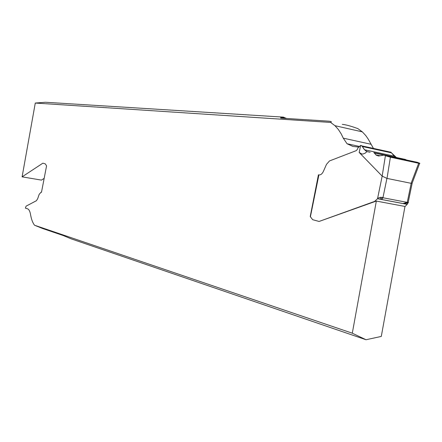 <?xml version="1.0" encoding="UTF-8"?>
<svg xmlns="http://www.w3.org/2000/svg" width="442" height="442" viewBox="0 0 442 442"><rect width="100%" height="100%" fill="white"/><g stroke="black" fill="none" stroke-linecap="round" stroke-linejoin="round"><path stroke-width="0.66" d="M383.877 155.12L378.612 156.004L375.932 154.877L374.335 153.009L376.192 155.153L378.612 156.004L383.877 155.12L419.022 162.954C420.276 163.463 420.165 163.562 418.679 163.269L390.397 157.192L383.877 155.12L417.303 162.313L419.613 163.429L390.397 157.192L385.402 155.728L382.17 176.115L386.927 178.397L382.943 197.745L407.248 202.381L402.999 203.53L377.982 198.79M404.938 206.646L407.198 204.326L403.789 203.679L408.005 202.524L407.303 202.121L408.165 202.552L412.176 183.132L411.104 183.308L386.927 178.397M412.38 182.563L412.182 183.11M374.335 153.009L406.253 159.882M359.191 152.473L360.633 145.418L358.003 147.838L357.329 149.435L356.252 150.634L329.494 160.949L326.494 164.347L323.395 171.38C322.163 173.927 320.66 175.104 318.892 174.91C320.66 175.104 322.163 173.927 323.395 171.38L326.494 164.347L329.494 160.949L356.252 150.634L357.329 149.435L358.003 147.838L360.633 145.418L361.887 145.899L364.567 149.772L366.993 151.595L365.098 153.192L362.932 154.037L361.899 154.026L359.191 152.473L382.17 176.115L377.534 198.701L374.573 201.425L319.08 221.453L312.676 219.702L310.223 216.541L318.682 174.866M370.153 152.275L366.993 151.595L365.893 150.943L363.827 148.904L362.335 146.512L391.457 152.849L396.629 157.733L394.258 156.186L390.96 152.225L389.126 151.827M318.892 174.91L310.417 216.663M376.341 201.071L352.296 333.196L366.015 339.743L381.286 336.428L404.971 206.458L376.341 201.071L319.08 221.453M403.789 203.679L402.999 203.53M377.534 198.701L377.86 198.171L377.976 198.767M382.999 197.486L380.562 197.281L377.86 198.171M381.855 199.524L382.943 197.745L381.899 197.541L381.048 199.37M408.165 202.552L404.673 203.85M406.767 204.248L408.43 202.596M407.507 203.806L407.198 204.326M419.022 162.954L417.303 162.313M281.692 117.445C280.14 117.815 280.112 118.053 281.609 118.152L328.058 121.13C331.229 121.335 332.08 121.765 330.61 122.428L35.283 103.047L45.427 102.257L283.316 117.113L281.692 117.445L286.162 118.445M373.446 148.413L368.241 139.131L365.788 135.584L362.341 131.871L357.865 128.616C350.727 126.009 345.539 124.594 342.307 124.373M330.61 122.428L334.97 125.694L338.323 129.429L341.263 133.976L343.268 138.158L347.047 143.749L353.014 146.473L358.445 146.993M352.296 333.196L34.515 225.227C32.653 222.762 31.316 219.144 30.509 214.364C29.951 211.21 28.951 209.353 27.514 208.784L25.415 208.132L26.089 206.149L36.399 200.723L37.692 198.679L39.183 194.325L41.1 192.171L41.476 192.309L46.57 165.855L45.272 163.86L42.896 163.159L22.1 176.855L41.421 180.104L44.156 178.38M286.56 118.473L283.316 117.113M22.1 176.855L35.283 103.047M318.958 174.922L318.422 174.817L310.223 216.53M366.015 339.743L71.206 238.862L63.189 235.52L42.725 228.542L34.515 225.227M362.335 146.512L361.341 145.528M418.679 163.269L411.104 183.308M387.004 178.43L390.397 157.192M375.932 154.877L380.048 155.761M373.799 152.634L405.43 159.446M360.633 145.418L361.495 145.606M375.087 201.519L374.573 201.425M407.181 204.359L377.518 198.734M380.562 197.281L380.137 199.198M407.303 202.121L411.193 183.303M370.888 144.236L343.268 138.158M41.487 192.231L41.1 192.171M412.171 183.115L419.613 163.429M376.175 155.153L379.474 155.86M406.154 159.783L374.241 152.91M364.435 149.739L394.374 156.203M390.966 152.23L361.882 145.893M334.97 125.694L362.341 131.871M347.047 143.749L358.948 146.335"/></g></svg>
